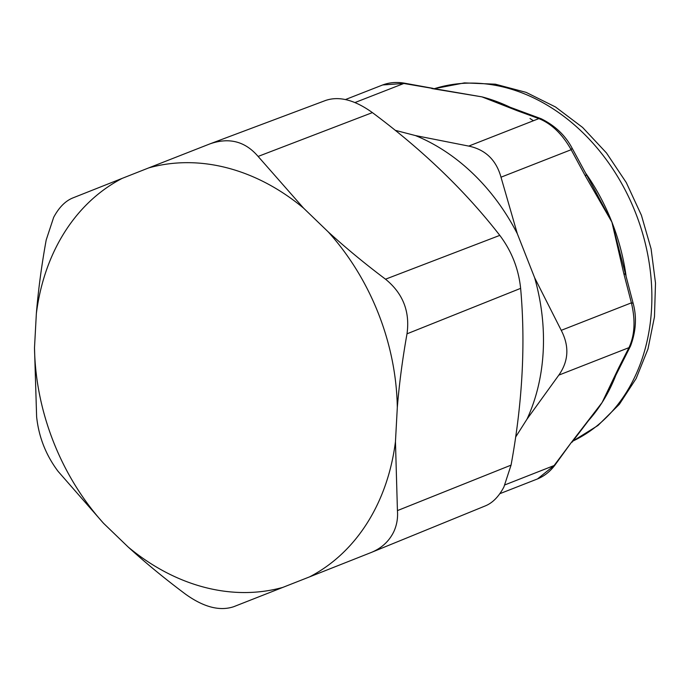 <?xml version="1.0" encoding="UTF-8"?>
<svg xmlns="http://www.w3.org/2000/svg" width="690" height="690" viewBox="0 0 690 690"><rect width="100%" height="100%" fill="white"/><g stroke="black" fill="none" stroke-linecap="round" stroke-linejoin="round"><path stroke-width="1.03" d="M485.139 505.96C492.462 503.062 498.706 496.757 503.881 487.045L511.057 465.138C522.459 402.926 525.651 344 520.631 288.36C518.578 268.764 511.626 251.108 499.793 235.376C465.577 191.294 423.108 150.368 372.393 112.608C354.746 99.929 339.152 95.876 325.628 100.447M303.617 208.182L258.112 156.432C245.2 141.355 229.132 137.172 209.898 143.891L148.73 167.894A220.472 174.674 68.6 0 1 303.617 208.182L328.276 231.944A220.472 174.674 68.6 0 1 397.311 407.436L395.456 441.652A220.472 174.674 68.6 0 1 369.374 519.484A220.472 174.674 68.6 0 1 309.594 576.866L371.194 552.492L485.475 505.83M309.594 576.866L233.729 606.7C219.748 611.366 203.671 607.183 185.515 594.159C164.945 578.798 145.832 563.092 128.193 547.041L103.535 523.279A220.472 174.674 68.6 0 1 34.5 347.786L36.354 313.562A220.472 174.674 68.6 0 1 62.436 235.739A220.472 174.674 68.6 0 1 122.216 178.356L72.924 197.901C65.395 200.937 58.978 207.414 53.665 217.341L46.196 239.991C41.607 265.253 38.321 289.783 36.354 313.562M370.703 552.69C381.329 548.447 389.013 541.469 393.774 531.757C396.819 525.133 398.035 518.087 397.431 510.6L395.456 441.652M397.311 407.436C399.26 383.649 402.494 359.111 407.005 333.822C410.11 311.57 402.951 293.362 385.52 279.191L499.793 235.376M328.276 231.944C345.906 248.012 364.993 263.761 385.52 279.191M326.085 100.274L209.898 143.891M148.73 167.894L122.216 178.356M283.081 587.319A220.472 174.674 68.6 0 1 128.193 547.041M34.5 347.786L36.622 416.769C38.761 436.96 45.92 455.176 58.115 471.391L103.535 523.279M554.838 465.25L571.104 442.79L554.044 465.629L537.519 478.929C544.272 476.143 550.042 471.581 554.838 465.25L504.959 484.863M395.189 130.307L415.44 135.568A191.078 151.386 68.6 0 1 517.336 233.763L534.655 277.785A191.078 151.386 68.6 0 1 526.996 419.166L515.628 437.072M345.474 99.541L382.691 84.956L403.71 83.456L481.922 96.859L431.759 88.527M519.648 110.909L517.629 110.866L481.922 96.859L499.612 103.379M415.44 135.568L468.717 146.09C485.441 149.618 496.205 159.985 501 177.201L571.156 149.713L585.543 176.304L611.909 222.12L595.358 191.156M517.336 233.763L501 177.201M624.985 274.232L623.812 273.594L611.909 222.12A189.603 150.222 -111.4 0 0 585.707 173.225M534.655 277.785L561.237 330.338C569.448 346.207 568.646 361.137 558.814 375.127L628.97 347.648L618.706 367.822L620.163 366.416M626.046 275.784A189.603 150.222 -111.4 0 0 613.505 226.294A189.603 150.222 -111.4 0 0 611.909 222.12L633.135 303.307L631.393 302.85C635.568 320.307 634.757 335.237 628.97 347.648L630.548 345.983L610.736 385.408M571.104 442.79L602.137 402.477L610.391 386.141M526.996 419.166L558.814 375.127M499.008 103.138L541.158 118.74L538.873 118.602C551.552 123.717 562.316 134.084 571.156 149.713L572.122 148.203L595.737 191.82M585.974 175.053L585.543 176.304M382.691 84.956C389.496 82.429 396.785 81.843 404.556 83.197L354.988 102.543M592.9 414.811L602.137 402.477L618.706 367.822M499.758 103.44L499.086 103.172M511.057 465.138L397.431 510.6M407.005 333.822L520.631 288.36M258.112 156.432L372.393 112.608M468.717 146.09L538.873 118.602L517.629 110.866M561.237 330.338L631.393 302.85L623.812 273.594M587.725 421.443A189.603 150.222 -111.4 0 0 602.137 402.477A189.603 150.222 -111.4 0 0 616.532 373.411M533.387 120.75A189.603 150.222 -111.4 0 0 530.015 118.499M512.118 108.227A189.603 150.222 -111.4 0 0 481.922 96.859M434.484 88.631L464.405 82.895L495.36 84.189L526.099 92.365L555.51 106.985L582.602 127.443L606.458 152.947L626.279 182.574L641.407 215.254L651.084 248.814L655.5 283.038L654.474 316.796L647.979 348.985L636.163 378.5L619.335 404.323L597.989 425.48L572.855 441.1A189.603 150.222 -111.4 0 0 637.181 217.022A189.603 150.222 -111.4 0 0 434.519 88.639M499.836 493.686L537.519 478.929M633.135 303.307C636.896 317.029 636.033 331.252 630.548 345.983M541.158 118.74C555.045 125.606 565.369 135.43 572.122 148.203M404.556 83.197L432.785 88.311M572.019 442.247L592.908 414.811M610.667 385.538L610.434 386.055M595.453 191.32L595.72 191.786"/></g></svg>
